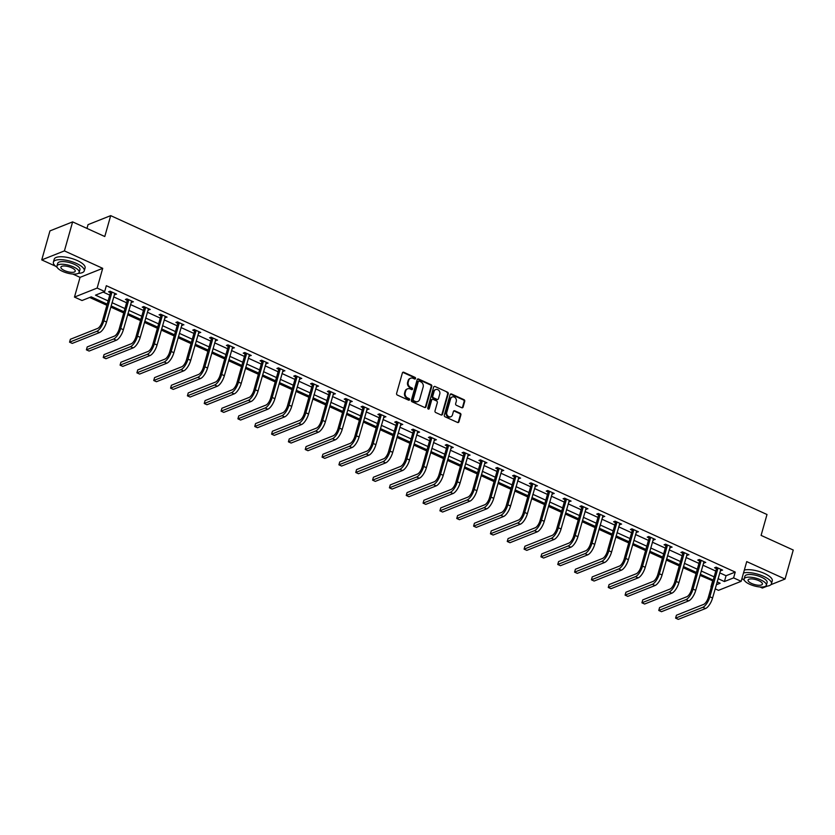 <?xml version="1.0" encoding="UTF-8"?>
<svg xmlns="http://www.w3.org/2000/svg" width="835" height="835" viewBox="0 0 835 835"><rect width="100%" height="100%" fill="white"/><g stroke="black" fill="none" stroke-linecap="round" stroke-linejoin="round"><path stroke-width="1.25" d="M415.548 378.526A0.877 0.762 68.3 0 0 415.037 377.389L403.775 372.264A1.263 1.085 68.3 0 0 402.397 372.921L396.594 393.431A1.263 1.085 68.3 0 0 397.335 395.049L408.586 400.174A0.877 0.762 68.3 0 0 409.557 399.714A0.877 0.762 68.3 0 0 409.035 398.577L407.584 397.919A4.029 3.455 68.3 0 1 405.226 392.721L405.706 391.02A4.029 3.455 68.3 0 1 407.605 388.818A4.029 3.455 68.3 0 1 410.131 388.912L411.582 389.58A0.877 0.762 68.3 0 0 412.553 389.12A0.877 0.762 68.3 0 0 412.031 387.983L410.58 387.325A4.029 3.455 68.3 0 1 408.221 382.138L408.701 380.426A4.029 3.455 68.3 0 1 410.601 378.224A4.029 3.455 68.3 0 1 413.127 378.328L414.577 378.986A0.877 0.762 68.3 0 0 415.548 378.526M414.797 379.048A0.877 0.762 68.3 0 0 414.421 377.639L403.169 372.514A1.263 1.085 68.3 0 0 402.71 372.41M408.795 400.236A0.877 0.762 68.3 0 0 408.419 398.817L406.969 398.159L407.584 397.919M411.791 389.642A0.877 0.762 68.3 0 0 411.425 388.233L409.964 387.565L410.58 387.325M461.724 407.72A1.263 1.085 68.3 0 0 463.101 407.062L464.73 401.311A1.263 1.085 68.3 0 0 463.999 399.683L451.495 393.995A1.263 1.085 68.3 0 0 450.117 394.652L444.314 415.152A1.263 1.085 68.3 0 0 445.045 416.78L457.549 422.468A1.263 1.085 68.3 0 0 458.926 421.811L460.899 414.859A1.263 1.085 68.3 0 0 460.158 413.241L454.814 410.81A1.263 1.085 68.3 0 0 453.426 411.467L452.455 414.911A3.371 2.891 68.3 0 1 446.788 412.333L450.608 398.827A3.371 2.891 68.3 0 1 456.275 401.416L455.639 403.66A1.263 1.085 68.3 0 0 456.369 405.278L461.724 407.72M719.697 572.841L726.053 575.743L735.238 572.079L733.6 577.883L741.146 581.327L718.486 590.345L715.167 588.832M72.624 221.88L64.41 250.897L41.75 259.904L49.954 230.898L72.624 221.88L104.782 236.524L110.69 215.639L767 514.506L761.092 535.392L793.25 550.035L785.046 579.041L746.73 561.6L741.146 581.327M72.791 274.047L80.056 277.356L102.715 268.338L64.41 250.897M102.715 268.338L97.142 288.065L104.688 291.509L95.503 295.162L108.122 300.903M735.238 572.079L106.337 285.706L104.688 291.509M431.789 386.313A1.263 1.085 68.3 0 0 431.048 384.685L418.554 378.996A1.263 1.085 68.3 0 0 417.176 379.654L411.373 400.153A1.263 1.085 68.3 0 0 412.104 401.781L424.608 407.47A1.263 1.085 68.3 0 0 425.986 406.812L431.789 386.313L431.173 386.553A1.263 1.085 68.3 0 0 430.442 384.935L417.938 379.236A1.263 1.085 68.3 0 0 417.479 379.142M435.025 386.501L447.518 392.189A1.263 1.085 68.3 0 1 448.259 393.807L442.456 414.317A1.263 1.085 68.3 0 1 441.078 414.964L435.724 412.532A1.263 1.085 68.3 0 1 434.993 410.914L437.342 402.595A1.263 1.085 68.3 0 0 436.611 400.977L433.062 399.36A1.263 1.085 68.3 0 0 431.674 400.017L429.232 408.67A0.877 0.762 68.3 0 1 427.75 408.002L433.647 387.148A1.263 1.085 68.3 0 1 435.025 386.501L447.518 392.189M759.965 586.963L762.376 588.059L767.292 586.107M770.914 584.667L785.046 579.041M110.69 215.639L88.03 224.657L86.965 228.414M103.185 292.104L109.761 295.099M113.664 296.874L126.596 302.771M130.5 304.545L143.432 310.432M147.336 312.207L160.268 318.104M164.171 319.878L177.103 325.765M180.997 327.539L193.929 333.426M197.832 335.211L210.764 341.098M214.668 342.872L227.6 348.759M231.504 350.543L244.436 356.43M248.339 358.205L261.272 364.091M265.175 365.866L278.107 371.763M282.011 373.537L294.943 379.424M298.836 381.198L311.768 387.096M315.672 388.87L328.604 394.757M332.507 396.531L345.439 402.418M349.343 404.203L362.275 410.089M366.179 411.864L379.111 417.75M383.014 419.535L395.947 425.422M399.84 427.196L412.782 433.083M416.675 434.858L429.608 440.755M433.511 442.529L446.443 448.416M450.347 450.19L463.279 456.077M467.183 457.862L480.115 463.749M484.018 465.523L496.95 471.41M500.854 473.195L513.786 479.081M517.679 480.856L530.611 486.742M534.515 488.517L547.447 494.414M551.351 496.188L564.283 502.075M568.186 503.849L581.118 509.747M585.022 511.521L597.954 517.408M601.858 519.182L614.79 525.069M618.693 526.854L631.625 532.74M635.519 534.515L648.451 540.402M652.354 542.186L665.286 548.073M669.19 549.847L682.122 555.734M686.026 557.509L698.958 563.406M702.861 565.18L715.793 571.067M114.353 294.452L116.566 294.15L110.095 291.206L108.56 291.812L110.314 292.605M131.189 302.113L133.402 301.821L126.93 298.867L125.396 299.473L127.15 300.276M148.025 309.785L150.237 309.482L143.766 306.539L142.232 307.144L143.985 307.938M164.85 317.446L167.073 317.143L160.591 314.2L159.067 314.805L160.821 315.609M181.686 325.107L183.909 324.815L177.427 321.861L175.903 322.477L177.646 323.27M198.521 332.779L200.734 332.476L194.263 329.533L192.728 330.138L194.482 330.942M215.357 340.44L217.57 340.148L211.098 337.194L209.564 337.81L211.318 338.603M232.193 348.111L234.405 347.809L227.934 344.865L226.4 345.471L228.153 346.274M249.028 355.773L251.241 355.48L244.77 352.527L243.235 353.142L244.989 353.936M265.864 363.444L268.077 363.142L261.605 360.198L260.071 360.803L261.825 361.597M282.689 371.105L284.912 370.813L278.431 367.859L276.907 368.465L278.65 369.268M299.525 378.766L301.748 378.474L295.266 375.531L293.743 376.136L295.486 376.929M316.361 386.438L318.573 386.135L312.102 383.192L310.568 383.797L312.321 384.601M333.196 394.099L335.409 393.807L328.938 390.853L327.404 391.469L329.157 392.262M350.032 401.771L352.245 401.468L345.773 398.525L344.239 399.13L345.993 399.934M366.868 409.432L369.08 409.14L362.609 406.186L361.075 406.802L362.828 407.595M383.703 417.103L385.916 416.801L379.434 413.857L377.911 414.463L379.664 415.256M400.529 424.764L402.752 424.472L396.27 421.518L394.746 422.134L396.489 422.927M417.364 432.436L419.587 432.133L413.106 429.19L411.571 429.795L413.325 430.589M434.2 440.097L436.413 439.794L429.942 436.851L428.407 437.457L430.161 438.26M451.036 447.758L453.248 447.466L446.777 444.512L445.243 445.128L446.996 445.921M467.871 455.43L470.084 455.127L463.613 452.184L462.079 452.789L463.832 453.593M484.707 463.091L486.92 462.799L480.449 459.845L478.914 460.461L480.668 461.254M501.532 470.763L503.755 470.46L497.274 467.517L495.75 468.122L497.503 468.926M518.368 478.424L520.591 478.131L514.11 475.178L512.586 475.793L514.329 476.587M535.204 486.095L537.416 485.793L530.945 482.849L529.411 483.455L531.164 484.248M552.039 493.756L554.252 493.464L547.781 490.51L546.247 491.116L548 491.919M568.875 501.417L571.088 501.125L564.617 498.182L563.082 498.787L564.836 499.58M585.711 509.089L587.923 508.786L581.452 505.843L579.918 506.448L581.671 507.252M602.546 516.75L604.759 516.458L598.288 513.504L596.754 514.12L598.507 514.913M619.372 524.422L621.595 524.119L615.113 521.176L613.589 521.781L615.343 522.585M636.207 532.083L638.431 531.791L631.949 528.837L630.425 529.453L632.168 530.246M653.043 539.754L655.256 539.452L648.785 536.508L647.25 537.114L649.004 537.907M669.879 547.416L672.091 547.123L665.62 544.169L664.086 544.785L665.839 545.579M686.714 555.087L688.927 554.784L682.456 551.841L680.922 552.446L682.675 553.24M703.55 562.748L705.763 562.456L699.292 559.502L697.757 560.108L699.511 560.911M720.386 570.409L722.599 570.117L716.127 567.163L714.593 567.779L716.346 568.572M89.71 297.469L106.88 305.286M110.784 307.061L123.716 312.948M127.619 314.732L140.551 320.619M144.455 322.393L157.387 328.28M161.28 330.065L174.223 335.952M178.116 337.726L191.048 343.613M194.952 345.387L207.884 351.284M211.787 353.059L224.719 358.946M228.623 360.72L241.555 366.607M245.459 368.392L258.391 374.278M262.294 376.053L275.226 381.939M279.12 383.724L292.052 389.611M295.955 391.385L308.887 397.272M312.791 399.046L325.723 404.944M329.627 406.718L342.559 412.605M346.462 414.379L359.394 420.276M363.298 422.051L376.23 427.938M380.134 429.712L393.066 435.599M396.959 437.383L409.891 443.27M413.795 445.045L426.727 450.931M430.63 452.716L443.562 458.603M447.466 460.377L460.398 466.264M464.302 468.038L477.234 473.936M481.137 475.71L494.07 481.597M497.963 483.371L510.905 489.258M514.798 491.043L527.73 496.929M531.634 498.704L544.566 504.59M548.47 506.375L561.402 512.262M565.305 514.036L578.237 519.923M582.141 521.698L595.073 527.595M598.977 529.369L611.909 535.256M615.802 537.03L628.745 542.927M632.638 544.702L645.57 550.589M649.473 552.363L662.405 558.25M666.309 560.034L679.241 565.921M683.145 567.696L696.077 573.582M699.981 575.367L712.996 580.93M741.887 578.728L742.826 579.156M712.579 581.097L710.94 586.901M107.204 304.149L91.213 296.863L82.028 300.517L74.472 297.083L97.142 288.065M80.056 277.356L74.472 297.083M41.75 259.904L55.653 266.24M718.048 578.645L724.415 581.546L733.6 577.883M112.026 302.677L124.958 308.574M128.861 310.349L141.793 316.235M145.687 318.01L158.619 323.897M162.522 325.681L175.454 331.568M179.358 333.342L192.29 339.229M196.194 341.014L209.126 346.901M213.029 348.675L225.961 354.562M229.865 356.336L242.797 362.233M246.701 364.008L259.633 369.895M263.526 371.669L276.458 377.566M280.362 379.34L293.294 385.227M297.197 387.002L310.129 392.888M314.033 394.673L326.965 400.56M330.869 402.334L343.801 408.221M347.704 410.006L360.636 415.893M364.53 417.667L377.472 423.554M381.365 425.328L394.297 431.225M398.201 433L411.133 438.886M415.037 440.661L427.969 446.548M431.872 448.332L444.805 454.219M448.708 455.993L461.64 461.88M465.544 463.665L478.476 469.552M482.369 471.326L495.301 477.213M499.205 478.987L512.137 484.885M516.04 486.659L528.972 492.546M532.876 494.32L545.808 500.217M549.712 501.992L562.644 507.878M566.547 509.653L579.48 515.539M583.383 517.324L596.315 523.211M600.208 524.985L613.14 530.872M617.044 532.657L629.976 538.544M633.88 540.318L646.812 546.205M650.716 547.979L663.648 553.876M667.551 555.651L680.483 561.538M684.387 563.312L697.319 569.199M701.212 570.983L714.155 576.87M716.326 584.761L720.125 583.247L717.14 581.891M713.236 580.106L700.304 574.219M696.4 572.445L683.468 566.558M679.565 564.784L666.633 558.886M662.729 557.112L649.797 551.225M645.893 549.451L632.961 543.554M629.058 541.779L616.126 535.893M612.232 534.118L599.3 528.231M595.397 526.447L582.465 520.56M578.561 518.785L565.629 512.899M561.725 511.114L548.793 505.227M544.89 503.453L531.958 497.566M528.054 495.792L515.122 489.894M511.218 488.12L498.286 482.233M494.393 480.459L481.461 474.562M477.557 472.787L464.625 466.901M460.722 465.126L447.79 459.24M443.886 457.455L430.954 451.568M427.05 449.794L414.118 443.907M410.215 442.132L397.283 436.235M393.389 434.461L380.447 428.574M376.554 426.8L363.622 420.903M359.718 419.128L346.786 413.241M342.882 411.467L329.95 405.58M326.047 403.796L313.115 397.909M309.211 396.134L296.279 390.248M292.375 388.463L279.443 382.576M275.55 380.802L262.618 374.915M258.714 373.141L245.782 367.243M241.879 365.469L228.947 359.582M225.043 357.808L212.111 351.911M208.207 350.136L195.275 344.25M191.372 342.475L178.44 336.589M174.536 334.804L161.604 328.917M157.711 327.143L144.779 321.256M140.875 319.471L127.943 313.584M124.039 311.81L111.107 305.923M726.053 575.743L724.415 581.546M115.032 294.765L115.366 293.607M131.867 302.427L132.201 301.268M148.703 310.088L149.037 308.94M165.539 317.759L165.862 316.601M182.374 325.42L182.698 324.262M199.21 333.092L199.534 331.933M216.046 340.753L216.369 339.594M232.871 348.425L233.205 347.266M249.707 356.086L250.041 354.927M266.542 363.747L266.876 362.599M283.378 371.418L283.702 370.26M300.214 379.08L300.537 377.921M317.049 386.751L317.373 385.593M333.885 394.412L334.209 393.254M350.71 402.084L351.044 400.925M367.546 409.745L367.88 408.586M384.382 417.416L384.705 416.258M401.217 425.078L401.541 423.919M418.053 432.739L418.377 431.591M434.889 440.41L435.212 439.252M451.725 448.071L452.048 446.913M468.55 455.743L468.884 454.584M485.385 463.404L485.719 462.246M502.221 471.076L502.545 469.917M519.057 478.737L519.38 477.578M535.893 486.398L536.216 485.25M552.728 494.07L553.052 492.911M569.553 501.731L569.887 500.572M586.389 509.402L586.723 508.244M603.225 517.063L603.559 515.905M620.061 524.735L620.384 523.576M636.896 532.396L637.22 531.237M653.732 540.068L654.055 538.909M670.568 547.729L670.891 546.57M687.393 555.39L687.727 554.242M704.229 563.061L704.563 561.903M721.064 570.722L721.398 569.564M410.298 378.359A4.029 3.455 68.3 0 0 409.985 378.464A4.029 3.455 68.3 0 0 408.096 380.666L408.701 380.426M409.964 387.565A4.029 3.455 68.3 0 1 407.605 382.378L408.096 380.666M407.303 388.953A4.029 3.455 68.3 0 0 406.989 389.058A4.029 3.455 68.3 0 0 405.09 391.26L405.706 391.02M406.969 398.159A4.029 3.455 68.3 0 1 404.61 392.972L405.09 391.26M425.067 407.563A1.263 1.085 68.3 0 0 425.38 407.052L431.173 386.553M419.264 381.125A0.877 0.762 68.3 0 0 418.304 381.585L413.21 399.579A0.877 0.762 68.3 0 0 413.722 400.716L415.256 401.416A4.029 3.455 68.3 0 0 417.782 401.51A4.029 3.455 68.3 0 0 419.681 399.307L423.157 387.012A4.029 3.455 68.3 0 0 420.798 381.825L419.264 381.125M418.439 381.303A0.877 0.762 68.3 0 0 417.688 381.825L418.304 381.585M417.469 401.614A4.029 3.455 68.3 0 1 417.166 401.76A4.029 3.455 68.3 0 1 414.651 401.656L413.116 400.957A0.877 0.762 68.3 0 1 412.594 399.819L417.688 381.825M441.538 415.068A1.263 1.085 68.3 0 0 441.851 414.557L447.643 394.057A1.263 1.085 68.3 0 0 446.913 392.429M431.987 399.506A1.263 1.085 68.3 0 0 431.069 400.257L428.616 408.92L429.232 408.67M439.784 393.963A3.371 2.891 68.3 0 0 434.116 391.385L432.77 396.145A1.263 1.085 68.3 0 0 433.511 397.763L437.06 399.38A1.263 1.085 68.3 0 0 438.438 398.723L439.784 393.963M435.411 389.684A3.371 2.891 68.3 0 0 433.511 391.636L434.116 391.385M437.519 399.474A1.263 1.085 68.3 0 1 436.444 399.621L432.895 398.003A1.263 1.085 68.3 0 1 432.165 396.385L433.511 391.636M451.892 397.136A3.371 2.891 68.3 0 0 449.992 399.078L450.608 398.827M450.556 416.853A3.371 2.891 68.3 0 1 446.172 412.573L449.992 399.078M458.008 422.562A1.263 1.085 68.3 0 0 458.321 422.051L460.283 415.11A1.263 1.085 68.3 0 0 459.542 413.482L454.198 411.05A1.263 1.085 68.3 0 0 453.739 410.956M462.183 407.814A1.263 1.085 68.3 0 0 462.496 407.303L464.114 401.552A1.263 1.085 68.3 0 0 463.383 399.934L450.879 394.245A1.263 1.085 68.3 0 0 450.42 394.141M111.848 291.999L110.345 293.033L102.319 321.412A6.419 2.453 114.5 0 1 97.611 328.437L70.39 339.271L69.566 342.173L96.787 331.338A9.623 3.684 -65.5 0 0 103.853 320.807L111.88 292.427M69.566 342.173L72.269 343.394L99.49 332.57A9.623 3.684 -65.5 0 0 106.546 322.039L114.812 293.356M110.345 293.033L110.21 291.258M78.292 273.337A16.042 5.49 -164.2 0 0 84.262 270.864A16.042 5.49 -164.2 0 0 76.476 263.453A16.042 5.49 -164.2 0 0 53.388 262.127A16.042 5.49 -164.2 0 0 57.166 267.367M84.262 270.864L85.076 267.962A16.042 5.49 -164.2 0 0 77.3 260.551A16.042 5.49 -164.2 0 0 54.202 259.226L53.388 262.127M56.947 266.021L57.709 263.349A11.554 3.956 15.8 0 1 74.336 264.309A11.554 3.956 15.8 0 1 79.941 269.642L79.179 272.314A11.554 3.956 -164.2 0 0 73.574 266.97A11.554 3.956 -164.2 0 0 56.947 266.021A11.554 3.956 -164.2 0 0 62.552 271.365A11.554 3.956 -164.2 0 0 79.179 272.314M64.514 270.582A7.442 2.547 -164.2 0 0 75.233 271.198A7.442 2.547 -164.2 0 0 71.622 267.753A7.442 2.547 -164.2 0 0 60.903 267.137A7.442 2.547 -164.2 0 0 64.514 270.582M765.476 586.264A16.042 5.49 -164.2 0 0 771.436 583.78A16.042 5.49 -164.2 0 0 763.66 576.369A16.042 5.49 -164.2 0 0 743.515 572.956M741.981 578.384A16.042 5.49 -164.2 0 0 744.35 580.283M771.436 583.78L772.26 580.889A16.042 5.49 -164.2 0 0 764.474 573.468A16.042 5.49 -164.2 0 0 744.34 570.054M744.131 578.937L744.883 576.275A11.554 3.956 15.8 0 1 761.51 577.225A11.554 3.956 15.8 0 1 767.115 582.559L766.363 585.231A11.554 3.956 -164.2 0 0 760.758 579.897A11.554 3.956 -164.2 0 0 744.131 578.937A11.554 3.956 -164.2 0 0 749.736 584.281A11.554 3.956 -164.2 0 0 766.363 585.231M751.688 583.498A7.442 2.547 -164.2 0 0 762.407 584.114A7.442 2.547 -164.2 0 0 758.796 580.669A7.442 2.547 -164.2 0 0 748.077 580.054A7.442 2.547 -164.2 0 0 751.688 583.498M128.684 299.671L127.181 300.704L119.154 329.084A6.419 2.453 114.5 0 1 114.447 336.098L87.226 346.932L86.402 349.834L113.623 339A9.623 3.684 -65.5 0 0 120.678 328.468L128.715 300.089M86.402 349.834L89.105 351.065L116.326 340.231A9.623 3.684 -65.5 0 0 123.382 329.7L131.648 301.017M127.181 300.704L127.045 298.92M145.509 307.332L144.017 308.365L135.99 336.745A6.419 2.453 114.5 0 1 131.283 343.769L104.062 354.593L103.237 357.495L130.458 346.671A9.623 3.684 -65.5 0 0 137.514 336.14L145.551 307.76M103.237 357.495L105.93 358.726L133.162 347.892A9.623 3.684 -65.5 0 0 140.217 337.371L148.484 308.689M144.017 308.365L143.87 306.591M162.345 314.993L160.852 316.037L152.815 344.417A6.419 2.453 114.5 0 1 148.119 351.431L120.898 362.265L120.073 365.166L147.294 354.332A9.623 3.684 -65.5 0 0 154.35 343.801L162.376 315.421M120.073 365.166L122.766 366.398L149.997 355.564A9.623 3.684 -65.5 0 0 157.053 345.032L165.32 316.35M160.852 316.037L160.706 314.252M179.181 322.665L177.688 323.698L169.651 352.078A6.419 2.453 114.5 0 1 164.954 359.102L137.723 369.926L136.909 372.827L164.13 362.004A9.623 3.684 -65.5 0 0 171.185 351.472L179.212 323.093M136.909 372.827L139.602 374.059L166.823 363.225A9.623 3.684 -65.5 0 0 173.878 352.694L182.155 324.022M177.688 323.698L177.542 321.913M196.016 330.326L194.513 331.37L186.487 359.739A6.419 2.453 114.5 0 1 181.779 366.763L154.559 377.597L153.744 380.499L180.965 369.665A9.623 3.684 -65.5 0 0 188.021 359.133L196.048 330.754M153.744 380.499L156.437 381.72L183.658 370.897A9.623 3.684 -65.5 0 0 190.714 360.365L198.991 331.683M194.513 331.37L194.378 329.585M212.852 337.998L211.349 339.031L203.322 367.41A6.419 2.453 114.5 0 1 198.615 374.435L171.394 385.259L170.57 388.16L197.801 377.326A9.623 3.684 -65.5 0 0 204.857 366.805L212.883 338.425M170.57 388.16L173.273 389.392L200.494 378.558A9.623 3.684 -65.5 0 0 207.55 368.026L215.816 339.344M211.349 339.031L211.213 337.246M229.688 345.659L228.185 346.692L220.158 375.072A6.419 2.453 114.5 0 1 215.451 382.096L188.23 392.93L187.405 395.832L214.626 384.998A9.623 3.684 -65.5 0 0 221.682 374.466L229.719 346.087M187.405 395.832L190.109 397.053L217.33 386.229A9.623 3.684 -65.5 0 0 224.385 375.698L232.652 347.016M228.185 346.692L228.049 344.918M246.513 353.33L245.02 354.364L236.994 382.743A6.419 2.453 114.5 0 1 232.287 389.757L205.066 400.591L204.241 403.493L231.462 392.659A9.623 3.684 -65.5 0 0 238.518 382.127L246.555 353.748M204.241 403.493L206.944 404.724L234.165 393.89A9.623 3.684 -65.5 0 0 241.221 383.359L249.488 354.677M245.02 354.364L244.885 352.579M263.349 360.991L261.856 362.025L253.819 390.404A6.419 2.453 114.5 0 1 249.122 397.429L221.901 408.263L221.077 411.154L248.298 400.33A9.623 3.684 -65.5 0 0 255.353 389.799L263.39 361.419M221.077 411.154L223.77 412.386L251.001 401.552A9.623 3.684 -65.5 0 0 258.057 391.03L266.323 362.348M261.856 362.025L261.71 360.25M280.184 368.652L278.692 369.696L270.655 398.076A6.419 2.453 114.5 0 1 265.958 405.09L238.726 415.924L237.912 418.826L265.133 407.991A9.623 3.684 -65.5 0 0 272.189 397.46L280.216 369.08M237.912 418.826L240.605 420.057L267.826 409.223A9.623 3.684 -65.5 0 0 274.892 398.692L283.159 370.009M278.692 369.696L278.546 367.911M297.02 376.324L295.527 377.357L287.49 405.737A6.419 2.453 114.5 0 1 282.794 412.761L255.562 423.585L254.748 426.487L281.969 415.663A9.623 3.684 -65.5 0 0 289.025 405.132L297.051 376.752M254.748 426.487L257.441 427.718L284.662 416.884A9.623 3.684 -65.5 0 0 291.718 406.353L299.995 377.681M295.527 377.357L295.381 375.573M313.856 383.985L312.353 385.029L304.326 413.408A6.419 2.453 114.5 0 1 299.619 420.423L272.398 431.257L271.584 434.158L298.805 423.324A9.623 3.684 -65.5 0 0 305.861 412.793L313.887 384.413M271.584 434.158L274.277 435.379L301.498 424.556A9.623 3.684 -65.5 0 0 308.553 414.024L316.83 385.342M312.353 385.029L312.217 383.244M330.691 391.657L329.188 392.69L321.162 421.07A6.419 2.453 114.5 0 1 316.455 428.094L289.234 438.918L288.409 441.819L315.64 430.996A9.623 3.684 -65.5 0 0 322.696 420.464L330.723 392.085M288.409 441.819L291.112 443.051L318.333 432.217A9.623 3.684 -65.5 0 0 325.389 421.685L333.656 393.003M329.188 392.69L329.053 390.905M347.527 399.318L346.024 400.351L337.998 428.731A6.419 2.453 114.5 0 1 333.29 435.755L306.069 446.589L305.245 449.491L332.466 438.657A9.623 3.684 -65.5 0 0 339.521 428.125L347.558 399.746M305.245 449.491L307.948 450.712L335.169 439.888A9.623 3.684 -65.5 0 0 342.225 429.357L350.491 400.675M346.024 400.351L345.888 398.577M364.352 406.989L362.86 408.023L354.833 436.402A6.419 2.453 114.5 0 1 350.126 443.416L322.905 454.25L322.08 457.152L349.301 446.318A9.623 3.684 -65.5 0 0 356.357 435.797L364.394 407.417M322.08 457.152L324.784 458.384L352.005 447.55A9.623 3.684 -65.5 0 0 359.06 437.018L367.327 408.336M362.86 408.023L362.714 406.238M381.188 414.651L379.695 415.684L371.658 444.063A6.419 2.453 114.5 0 1 366.962 451.088L339.741 461.922L338.916 464.824L366.137 453.989A9.623 3.684 -65.5 0 0 373.193 443.458L381.23 415.078M338.916 464.824L341.609 466.045L368.84 455.221A9.623 3.684 -65.5 0 0 375.896 444.69L384.163 416.007M379.695 415.684L379.549 413.909M398.024 422.322L396.531 423.355L388.494 451.735A6.419 2.453 114.5 0 1 383.797 458.749L356.566 469.583L355.752 472.485L382.973 461.651A9.623 3.684 -65.5 0 0 390.029 451.119L398.055 422.74M355.752 472.485L358.445 473.716L385.666 462.882A9.623 3.684 -65.5 0 0 392.721 452.351L400.998 423.669M396.531 423.355L396.385 421.571M414.859 429.983L413.367 431.017L405.33 459.396A6.419 2.453 114.5 0 1 400.623 466.421L373.402 477.244L372.587 480.146L399.808 469.322A9.623 3.684 -65.5 0 0 406.864 458.791L414.891 430.411M372.587 480.146L375.28 481.377L402.501 470.543A9.623 3.684 -65.5 0 0 409.557 460.022L417.834 431.34M413.367 431.017L413.221 429.242M431.695 437.644L430.192 438.688L422.166 467.068A6.419 2.453 114.5 0 1 417.458 474.082L390.237 484.916L389.413 487.817L416.644 476.983A9.623 3.684 -65.5 0 0 423.7 466.452L431.726 438.072M389.413 487.817L392.116 489.049L419.337 478.215A9.623 3.684 -65.5 0 0 426.393 467.683L434.67 439.001M430.192 438.688L430.056 436.903M448.531 445.316L447.028 446.349L439.001 474.729A6.419 2.453 114.5 0 1 434.294 481.753L407.073 492.577L406.248 495.479L433.48 484.655A9.623 3.684 -65.5 0 0 440.536 474.123L448.562 445.744M406.248 495.479L408.952 496.71L436.173 485.876A9.623 3.684 -65.5 0 0 443.228 475.345L451.495 446.673M447.028 446.349L446.892 444.564M465.366 452.977L463.863 454.021L455.837 482.4A6.419 2.453 114.5 0 1 451.13 489.414L423.909 500.248L423.084 503.15L450.305 492.316A9.623 3.684 -65.5 0 0 457.361 481.785L465.398 453.405M423.084 503.15L425.787 504.371L453.008 493.548A9.623 3.684 -65.5 0 0 460.064 483.016L468.331 454.334M463.863 454.021L463.728 452.236M482.192 460.649L480.699 461.682L472.673 490.061A6.419 2.453 114.5 0 1 467.965 497.086L440.744 507.91L439.92 510.811L467.141 499.977A9.623 3.684 -65.5 0 0 474.196 489.456L482.233 461.077M439.92 510.811L442.623 512.043L469.844 501.209A9.623 3.684 -65.5 0 0 476.9 490.677L485.166 461.995M480.699 461.682L480.553 459.897M499.027 468.31L497.535 469.343L489.498 497.723A6.419 2.453 114.5 0 1 484.801 504.747L457.58 515.581L456.755 518.483L483.976 507.649A9.623 3.684 -65.5 0 0 491.032 497.117L499.059 468.738M456.755 518.483L459.448 519.704L486.68 508.88A9.623 3.684 -65.5 0 0 493.736 498.349L502.002 469.667M497.535 469.343L497.389 467.569M515.863 475.981L514.37 477.015L506.334 505.394A6.419 2.453 114.5 0 1 501.637 512.408L474.405 523.242L473.591 526.144L500.812 515.31A9.623 3.684 -65.5 0 0 507.868 504.778L515.894 476.399M473.591 526.144L476.284 527.376L503.505 516.541A9.623 3.684 -65.5 0 0 510.561 506.01L518.838 477.328M514.37 477.015L514.224 475.23M532.699 483.642L531.206 484.676L523.169 513.055A6.419 2.453 114.5 0 1 518.462 520.08L491.241 530.914L490.427 533.805L517.648 522.981A9.623 3.684 -65.5 0 0 524.704 512.45L532.73 484.07M490.427 533.805L493.12 535.037L520.341 524.213A9.623 3.684 -65.5 0 0 527.396 513.682L535.673 484.999M531.206 484.676L531.06 482.901M549.534 491.314L548.031 492.347L540.005 520.727A6.419 2.453 114.5 0 1 535.298 527.741L508.077 538.575L507.252 541.477L534.484 530.642A9.623 3.684 -65.5 0 0 541.539 520.111L549.566 491.731M507.252 541.477L509.955 542.708L537.176 531.874A9.623 3.684 -65.5 0 0 544.232 521.343L552.509 492.66M548.031 492.347L547.896 490.562M566.37 498.975L564.867 500.008L556.841 528.388A6.419 2.453 114.5 0 1 552.133 535.412L524.912 546.236L524.088 549.138L551.309 538.314A9.623 3.684 -65.5 0 0 558.375 527.783L566.401 499.403M524.088 549.138L526.791 550.369L554.012 539.535A9.623 3.684 -65.5 0 0 561.068 529.004L569.334 500.332M564.867 500.008L564.731 498.224M583.206 506.636L581.703 507.68L573.676 536.06A6.419 2.453 114.5 0 1 568.969 543.074L541.748 553.908L540.923 556.809L568.144 545.975A9.623 3.684 -65.5 0 0 575.2 535.444L583.237 507.064M540.923 556.809L543.627 558.041L570.848 547.207A9.623 3.684 -65.5 0 0 577.903 536.675L586.17 507.993M581.703 507.68L581.567 505.895M600.031 514.308L598.538 515.341L590.512 543.721A6.419 2.453 114.5 0 1 585.805 550.745L558.584 561.569L557.759 564.47L584.98 553.647A9.623 3.684 -65.5 0 0 592.036 543.115L600.073 514.736M557.759 564.47L560.452 565.702L587.683 554.868A9.623 3.684 -65.5 0 0 594.739 544.337L603.006 515.654M598.538 515.341L598.392 513.556M616.867 521.969L615.374 523.002L607.337 551.382A6.419 2.453 114.5 0 1 602.64 558.406L575.409 569.24L574.595 572.142L601.816 561.308A9.623 3.684 -65.5 0 0 608.872 550.776L616.898 522.397M574.595 572.142L577.288 573.363L604.519 562.539A9.623 3.684 -65.5 0 0 611.575 552.008L619.841 523.326M615.374 523.002L615.228 521.228M633.702 529.64L632.21 530.674L624.173 559.053A6.419 2.453 114.5 0 1 619.476 566.067L592.245 576.902L591.43 579.803L618.652 568.969A9.623 3.684 -65.5 0 0 625.707 558.448L633.734 530.068M591.43 579.803L594.123 581.035L621.344 570.201A9.623 3.684 -65.5 0 0 628.4 559.669L636.677 530.987M632.21 530.674L632.064 528.889M650.538 537.302L649.035 538.335L641.009 566.715A6.419 2.453 114.5 0 1 636.301 573.739L609.08 584.573L608.266 587.475L635.487 576.641A9.623 3.684 -65.5 0 0 642.543 566.109L650.569 537.73M608.266 587.475L610.959 588.696L638.18 577.872A9.623 3.684 -65.5 0 0 645.236 567.341L653.513 538.659M649.035 538.335L648.899 536.561M667.374 544.973L665.871 546.006L657.844 574.386A6.419 2.453 114.5 0 1 653.137 581.4L625.916 592.234L625.091 595.136L652.323 584.302A9.623 3.684 -65.5 0 0 659.379 573.77L667.405 545.391M625.091 595.136L627.795 596.367L655.016 585.533A9.623 3.684 -65.5 0 0 662.072 575.002L670.338 546.32M665.871 546.006L665.735 544.222M684.209 552.634L682.706 553.668L674.68 582.047A6.419 2.453 114.5 0 1 669.973 589.072L642.752 599.895L641.927 602.797L669.148 591.973A9.623 3.684 -65.5 0 0 676.204 581.442L684.241 553.062M641.927 602.797L644.63 604.029L671.851 593.194A9.623 3.684 -65.5 0 0 678.907 582.673L687.174 553.991M682.706 553.668L682.571 551.893M701.035 560.295L699.542 561.339L691.516 589.719A6.419 2.453 114.5 0 1 686.808 596.733L659.587 607.567L658.763 610.468L685.984 599.634A9.623 3.684 -65.5 0 0 693.04 589.103L701.076 560.723M658.763 610.468L661.466 611.7L688.687 600.866A9.623 3.684 -65.5 0 0 695.743 590.335L704.009 561.652M699.542 561.339L699.406 559.554M717.87 567.967L716.378 569L708.341 597.38A6.419 2.453 114.5 0 1 703.644 604.404L676.423 615.228L675.598 618.13L702.819 607.306A9.623 3.684 -65.5 0 0 709.875 596.774L717.912 568.395M675.598 618.13L678.291 619.361L705.523 608.527A9.623 3.684 -65.5 0 0 712.579 597.996L720.845 569.324M716.378 569L716.232 567.216M414.421 377.639L415.037 377.389M408.419 398.817L409.035 398.577M411.425 388.233L412.031 387.983M407.605 382.378L408.221 382.138M404.61 392.972L405.226 392.721M403.169 372.514L403.775 372.264M425.38 407.052L425.986 406.812M417.938 379.236L418.554 378.996M430.442 384.935L431.048 384.685M412.594 399.819L413.21 399.579M413.116 400.957L413.722 400.716M414.651 401.656L415.256 401.416M447.643 394.057L448.259 393.807M441.851 414.557L442.456 414.317M431.069 400.257L431.674 400.017M432.165 396.385L432.77 396.145M432.895 398.003L433.511 397.763M436.444 399.621L437.06 399.38M446.172 412.573L446.788 412.333M454.198 411.05L454.814 410.81M459.542 413.482L460.158 413.241M460.283 415.11L460.899 414.859M458.321 422.051L458.926 421.811M450.879 394.245L451.495 393.995M463.383 399.934L463.999 399.683M464.114 401.552L464.73 401.311M462.496 407.303L463.101 407.062M103.853 320.807L106.546 322.039M96.787 331.338L99.49 332.57M120.678 328.468L123.382 329.7M113.623 339L116.326 340.231M137.514 336.14L140.217 337.371M130.458 346.671L133.162 347.892M154.35 343.801L157.053 345.032M147.294 354.332L149.997 355.564M171.185 351.472L173.878 352.694M164.13 362.004L166.823 363.225M188.021 359.133L190.714 360.365M180.965 369.665L183.658 370.897M204.857 366.805L207.55 368.026M197.801 377.326L200.494 378.558M221.682 374.466L224.385 375.698M214.626 384.998L217.33 386.229M238.518 382.127L241.221 383.359M231.462 392.659L234.165 393.89M255.353 389.799L258.057 391.03M248.298 400.33L251.001 401.552M272.189 397.46L274.892 398.692M265.133 407.991L267.826 409.223M289.025 405.132L291.718 406.353M281.969 415.663L284.662 416.884M305.861 412.793L308.553 414.024M298.805 423.324L301.498 424.556M322.696 420.464L325.389 421.685M315.64 430.996L318.333 432.217M339.521 428.125L342.225 429.357M332.466 438.657L335.169 439.888M356.357 435.797L359.06 437.018M349.301 446.318L352.005 447.55M373.193 443.458L375.896 444.69M366.137 453.989L368.84 455.221M390.029 451.119L392.721 452.351M382.973 461.651L385.666 462.882M406.864 458.791L409.557 460.022M399.808 469.322L402.501 470.543M423.7 466.452L426.393 467.683M416.644 476.983L419.337 478.215M440.536 474.123L443.228 475.345M433.48 484.655L436.173 485.876M457.361 481.785L460.064 483.016M450.305 492.316L453.008 493.548M474.196 489.456L476.9 490.677M467.141 499.977L469.844 501.209M491.032 497.117L493.736 498.349M483.976 507.649L486.68 508.88M507.868 504.778L510.561 506.01M500.812 515.31L503.505 516.541M524.704 512.45L527.396 513.682M517.648 522.981L520.341 524.213M541.539 520.111L544.232 521.343M534.484 530.642L537.176 531.874M558.375 527.783L561.068 529.004M551.309 538.314L554.012 539.535M575.2 535.444L577.903 536.675M568.144 545.975L570.848 547.207M592.036 543.115L594.739 544.337M584.98 553.647L587.683 554.868M608.872 550.776L611.575 552.008M601.816 561.308L604.519 562.539M625.707 558.448L628.4 559.669M618.652 568.969L621.344 570.201M642.543 566.109L645.236 567.341M635.487 576.641L638.18 577.872M659.379 573.77L662.072 575.002M652.323 584.302L655.016 585.533M676.204 581.442L678.907 582.673M669.148 591.973L671.851 593.194M693.04 589.103L695.743 590.335M685.984 599.634L688.687 600.866M709.875 596.774L712.579 597.996M702.819 607.306L705.523 608.527M409.985 378.464L410.601 378.224M406.989 389.058L407.605 388.818M418.105 381.344L418.711 381.094M417.166 401.76L417.782 401.51M431.653 399.568L432.269 399.328M435.098 389.788L435.703 389.548M437.237 399.652L437.843 399.412M451.578 397.23L452.194 396.99M450.253 416.989L450.869 416.748"/></g></svg>
